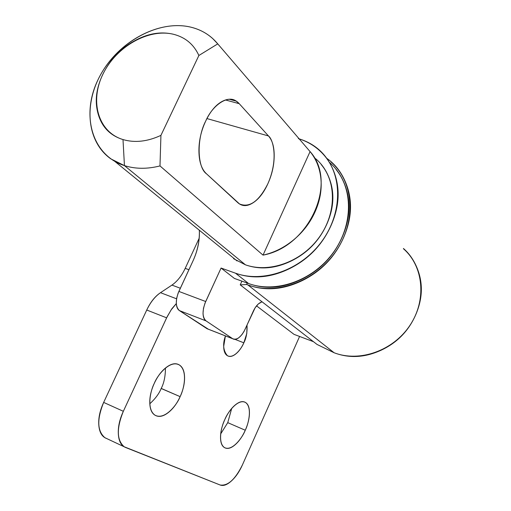 <?xml version="1.0" encoding="UTF-8"?>
<svg xmlns="http://www.w3.org/2000/svg" width="511" height="511" viewBox="0 0 511 511"><rect width="100%" height="100%" fill="white"/><g stroke="black" fill="none" stroke-linecap="round" stroke-linejoin="round"><path stroke-width="0.77" d="M247.011 325.073C247.35 332.278 246.296 338.193 243.836 342.811L234.99 339.361L243.836 342.811L246.8 333.428L247.024 325.034M220.726 433.858L227.753 422.648L245.267 430.243C242.712 437.148 232.288 451.679 224.489 447.591C217.501 442.948 221.372 426.193 224.763 419.672C221.889 426.078 220.477 432.05 220.528 437.582C220.605 443.088 222.087 446.512 224.981 447.86C227.88 449.175 231.298 448.109 235.245 444.653C239.174 441.204 242.514 436.4 245.267 430.243C248.007 424.098 249.4 418.311 249.438 412.901C249.477 407.478 248.116 403.971 245.363 402.387C242.591 400.809 239.193 401.684 235.162 405.019C231.119 408.391 227.65 413.278 224.763 419.672C227.427 412.53 237.915 398.369 245.465 402.444C252.511 407.21 248.538 423.881 245.267 430.243L227.753 422.648L231.687 408.493M161.208 388.417L180.121 396.645C177.26 404.386 164.919 420.457 155.082 415.232C146.299 409.458 150.381 390.589 154.296 383.327C151.007 390.506 149.512 397.264 149.812 403.607C150.145 409.911 152.137 413.91 155.785 415.609C159.432 417.27 163.622 416.241 168.355 412.518C173.069 408.794 176.991 403.505 180.121 396.645C183.251 389.791 184.727 383.269 184.554 377.092C184.375 370.897 182.555 366.802 179.093 364.803C175.605 362.816 171.434 363.608 166.58 367.173C161.712 370.782 157.618 376.166 154.296 383.327C157.311 375.285 169.754 359.699 179.24 364.892C188.112 370.82 183.89 389.58 180.121 396.645L161.182 388.481C163.986 383.193 165.404 376.39 165.443 368.067M199.143 238.305L185.193 268.384L188.923 269.712L185.206 268.358L199.143 238.305M176.314 303.617L171.064 309.985L166.631 317.829L146.74 310.017L103.663 402.406L123.336 411.304C116.412 428.442 116.7 440.271 124.211 446.78L220.132 485.003C227.765 486.197 235.201 479.49 242.438 464.876L299.587 336.455L242.438 464.876C239.429 471.64 235.763 476.993 231.438 480.934C227.101 484.882 223.333 486.236 220.132 485.003L125.655 447.508C121.292 445.784 118.859 441.389 118.354 434.324C117.888 427.202 119.548 419.531 123.336 411.304L166.631 317.829L146.74 310.017C150.489 302.186 155.076 296.412 160.511 292.688L176.557 298.801L160.511 292.688L171.945 285.1L180.338 288.242L171.945 285.1L160.511 292.688C155.044 296.323 150.451 302.097 146.74 310.017L103.663 402.406C99.894 410.537 98.278 418.145 98.821 425.222C99.396 432.255 101.906 436.65 106.345 438.412L104.876 437.672C97.199 431.112 96.79 419.359 103.663 402.406L123.336 411.304L167.231 316.577L171.817 308.81L176.314 303.566M225.428 335.899L223.697 346.349C223.741 351.057 224.942 354.149 227.293 355.63C229.637 357.093 232.422 356.569 235.648 354.053C238.861 351.536 241.588 347.793 243.836 342.811C241.748 348.285 233.846 359.073 227.408 355.707C223.186 350.674 222.534 344.075 225.447 335.906M330.924 161.885C353.663 181.386 356.684 220.586 336.334 250.697C316.2 280.929 276.828 295.665 247.937 284.966L246.641 284.499L247.292 283.068L246.641 284.499L240.227 284.87L241.92 281.139L240.227 284.87L317.012 344.433L240.227 284.87L246.641 284.499L247.937 284.966L334.124 352.756L317.012 344.433L334.124 352.756C359.488 362.567 393.138 350.808 409.905 325.418C426.864 300.136 423.619 266.397 403.575 248.87M326.816 158.372C335.216 164.235 341.559 172.456 345.858 183.034C352.775 200.197 351.99 218.433 343.501 237.749C334.839 257.065 321.049 271.36 302.135 280.654C283.241 289.769 265.177 291.206 247.937 284.966L334.124 352.756C349.237 358.486 364.86 357.655 380.989 350.271C397.13 342.753 408.749 330.834 415.839 314.501C422.808 298.162 423.153 282.513 416.88 267.547C413.623 259.812 409.139 253.456 403.428 248.474M171.945 285.1C177.215 281.465 181.635 275.883 185.206 268.358M149.819 403.773C155.35 398.689 159.138 393.591 161.182 388.481M298.367 138.622C309.155 141.937 318.091 147.896 325.181 156.5C343.175 178.409 341.635 215.77 320.525 243.108C299.555 270.549 262.718 283.1 235.482 273.181L248.589 283.535C275.359 293.359 311.416 281.21 331.882 254.44C352.481 227.759 353.868 191.178 336.155 169.607M262.009 301.765L258.279 303.981L255.123 307.794L244.003 331.479L241.869 334.718L238.95 337.637C236.516 339.496 234.421 339.847 232.665 338.691L206.042 320.889C204.113 319.599 203.11 317.063 203.027 313.281L203.467 308.331L204.968 303.247L221.071 268.045L235.482 273.181L248.589 283.535L234.421 278.444L221.071 268.045L234.421 278.444L248.589 283.535C265.465 289.635 283.151 288.217 301.637 279.287C320.142 270.191 333.632 256.196 342.108 237.308C350.418 218.408 351.198 200.555 344.44 183.756C340.907 175.024 335.944 167.927 329.55 162.485M262.047 301.797C258.553 302.991 255.596 306.21 253.175 311.442L245.146 329.186C241.135 337.081 237.034 340.281 232.837 338.793L207.102 328.745M199.335 230.231C199.724 240.592 197.585 250.869 192.928 261.064L178.141 293.116L176.672 298.137L176.289 303.036C176.423 306.785 177.477 309.308 179.463 310.618L206.042 320.889L232.665 338.691L206.942 328.65L179.463 310.618L208.45 329.276M256.535 305.865L294.036 334.366L313.46 341.68L294.036 334.366L256.535 305.865M299.171 138.864C315.491 143.936 326.963 154.609 333.581 170.891C340.422 188.003 339.566 206.227 331.019 225.568C322.307 244.903 308.491 259.256 289.584 268.62C270.696 277.818 252.658 279.338 235.482 273.181L221.071 268.045L205.703 301.522L178.869 291.417L192.928 261.064C197.693 250.722 199.833 240.451 199.347 230.244M207.115 328.758L208.488 329.25M232.665 338.691L206.942 328.65M206.042 320.889C202.184 317.165 202.075 310.707 205.703 301.522L178.869 291.417C175.279 300.474 175.477 306.875 179.463 310.618L206.042 320.889M239.499 203.946L206.508 173.823C197.182 167.544 196.473 138.411 205.671 121.145C210.379 111.187 216.044 104.531 222.655 101.165C229.235 97.882 234.76 98.719 239.237 103.688L268.467 135.952C272.446 140.397 274.35 147.277 274.177 156.583C274.011 165.864 271.884 174.966 267.79 183.896C263.695 192.845 258.751 199.169 252.939 202.867C247.107 206.585 242.042 206.501 237.749 202.612L206.508 173.823C201.698 169.416 199.175 162.051 198.939 151.735C198.747 141.349 200.989 131.148 205.671 121.145C212.429 105.209 227.836 94.676 236.171 101.108L239.237 103.688L225.523 99.984L239.237 103.688L268.467 135.952C273.372 139.554 278.495 159.828 267.79 183.896C258.924 201.379 249.496 208.066 239.499 203.946L239.41 203.915M233.559 258.694L245.446 264.826L124.448 165.615L110.913 158.921C86.218 141.547 83.312 102.647 102.641 71.221C121.746 39.679 160.218 19.878 190.648 27.115C157.56 19.188 115.441 43.524 98.278 79.186C80.674 114.7 91.744 155.21 124.448 165.615C135.37 169.052 147.213 169.16 159.988 165.928L160.933 135.37C147.475 141.617 134.827 143.023 122.998 139.567L124.448 165.615L122.998 139.567C134.827 143.023 147.475 141.617 160.933 135.37L159.988 165.928L263.024 255.13L310.075 151.588L217.756 43.876L198.875 55.488L160.933 135.37L198.875 55.488C193.797 44.38 185.34 37.309 173.516 34.282C160.601 31.197 147.321 33.541 133.684 41.308C120.079 49.056 109.846 59.985 102.973 74.089C96.087 88.211 94.516 101.651 98.265 114.4C102.047 127.207 110.287 135.594 122.998 139.567C98.169 132.055 89.476 101.35 102.973 74.089C116.125 46.725 148.503 28.099 173.516 34.282C185.34 37.309 193.797 44.38 198.875 55.488L217.756 43.876C210.724 35.374 201.685 29.785 190.648 27.115C199.098 29.14 206.444 32.947 212.691 38.529L217.756 43.876L310.075 151.588C338.135 182.235 309.423 246.807 263.024 255.13L159.988 165.928C147.213 169.16 135.37 169.052 124.448 165.615L245.446 264.826C268.939 273.232 300.468 262.239 318.212 238.669C336.072 215.188 337.049 183.245 321.298 164.663M315.581 158.672C321.406 163.488 325.884 169.824 329.02 177.694C334.801 192.302 334.06 207.811 326.785 224.227C319.381 240.63 307.648 252.83 291.583 260.808C275.531 268.665 260.15 270 245.446 264.826M310.075 151.588L263.024 255.13C274.107 252.658 284.327 247.554 293.684 239.819C303.023 232.045 310.145 222.732 315.051 211.88C319.912 201.021 321.885 190.188 320.965 179.38C320.014 168.598 316.386 159.33 310.075 151.588M206.949 118.571L268.467 135.952L206.949 118.571M243.945 401.806L245.465 402.444M177.023 363.973L179.24 364.892M104.991 437.742L124.186 446.78M237.04 260.942L114.847 161.419M236.171 101.108L229.465 99.3"/></g></svg>
